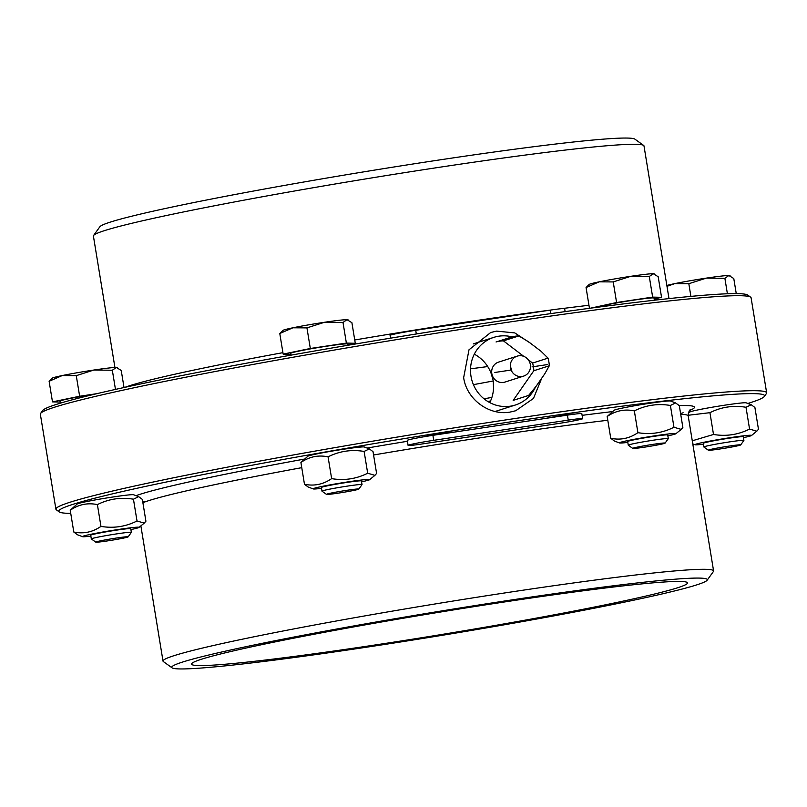 <?xml version="1.0" encoding="UTF-8"?>
<svg xmlns="http://www.w3.org/2000/svg" width="807" height="807" viewBox="0 0 807 807"><rect width="100%" height="100%" fill="white"/><g stroke="black" fill="none" stroke-linecap="round" stroke-linejoin="round"><path stroke-width="1.21" d="M390.527 338.163L390.074 335.379A20.286 0.898 -9.3 0 1 415.706 330.305L550.233 310.12A20.286 0.898 -9.3 0 1 564.638 308.637L565.122 311.623M55.905 509.197L40.35 414.193A360.104 16.019 -9.3 0 1 40.592 413.426L42.68 410.521A357.572 15.898 -9.3 0 1 56.611 404.327A357.572 15.898 -9.3 0 1 436.254 330.799A357.572 15.898 -9.3 0 1 747.716 295.069L750.621 297.158A360.104 16.019 -9.3 0 1 751.095 297.803L766.65 392.807A360.104 16.019 170.7 0 0 408.695 435.195A360.104 16.019 170.7 0 0 55.905 509.197A360.104 16.019 170.7 0 0 56.379 509.842L59.284 511.931A357.572 15.898 170.7 0 0 70.744 513.373M94.732 394.179A28.911 1.281 170.7 0 0 60.021 401.129L60.354 403.167M96.961 393.655L79.641 396.247L52.485 401.876L60.172 402.057M124.026 387.521L121.232 370.453L116.309 367.437A32.966 1.463 -9.3 0 1 117.116 367.538L117.55 367.699M116.309 367.437L112.334 370.242L93.824 370.04A32.966 1.463 -9.3 0 1 116.309 367.437M115.472 389.418L112.334 370.242M93.824 370.04L76.272 375.648L62.22 375.558A32.966 1.463 -9.3 0 1 93.824 370.04M79.641 396.247L76.272 375.648M62.22 375.558L49.116 381.277L52.243 378.16A32.966 1.463 -9.3 0 1 62.22 375.558M52.485 401.876L49.116 381.277M690.893 296.391L688.825 283.721L674.763 283.63L666.986 286.324M666.844 285.466A32.966 1.463 -9.3 0 1 674.763 283.63A32.966 1.463 -9.3 0 1 706.377 278.112L688.825 283.721M736.256 293.627L733.785 278.526L728.852 275.51A32.966 1.463 -9.3 0 1 729.669 275.611L730.093 275.772M728.852 275.51L724.878 278.314L706.377 278.112A32.966 1.463 -9.3 0 1 728.852 275.51M727.41 293.778L724.878 278.314M654.376 300.214L654.023 298.055A28.911 1.281 170.7 0 0 626.192 301.314A28.911 1.281 170.7 0 0 597.009 307.316M654.154 298.852L661.548 297.319L652.651 297.107L616.588 302.524L590.542 308.173M586.064 287.544L589.191 284.427A32.966 1.463 -9.3 0 1 599.167 281.835L586.064 287.544L589.433 308.143M661.548 297.319L658.179 276.72L653.256 273.714A32.966 1.463 -9.3 0 1 654.063 273.805L654.497 273.966M653.256 273.714L649.282 276.508L630.771 276.317A32.966 1.463 -9.3 0 1 653.256 273.714M652.651 297.107L649.282 276.508M630.771 276.317L613.219 281.925L599.167 281.835A32.966 1.463 -9.3 0 1 630.771 276.317M616.588 302.524L613.219 281.925M347.958 345.265L347.746 344.024A28.911 1.281 170.7 0 0 319.017 347.424A28.911 1.281 170.7 0 0 290.691 353.365L290.984 355.151M347.878 344.821L355.282 343.288L346.374 343.076L310.322 348.483L283.156 354.112L290.843 354.293M355.282 343.288L351.902 322.689L346.98 319.673A32.966 1.463 -9.3 0 1 347.787 319.774L348.221 319.935M346.98 319.673L343.005 322.477L324.505 322.275A32.966 1.463 -9.3 0 1 346.98 319.673M346.374 343.076L343.005 322.477M324.505 322.275L306.942 327.884L292.891 327.793A32.966 1.463 -9.3 0 1 324.505 322.275M310.322 348.483L306.942 327.884M292.891 327.793L279.787 333.513L282.914 330.396A32.966 1.463 -9.3 0 1 292.891 327.793M283.156 354.112L279.787 333.513M40.592 413.426A360.104 16.019 -9.3 0 1 54.614 407.192A360.104 16.019 -9.3 0 1 436.96 333.14A360.104 16.019 -9.3 0 1 750.621 297.158M114.927 367.467L93.41 236.068A278.95 12.408 -9.3 0 1 93.592 235.483A278.95 12.408 -9.3 0 1 104.466 230.641A278.95 12.408 -9.3 0 1 400.645 173.283A278.95 12.408 -9.3 0 1 643.623 145.411A278.95 12.408 -9.3 0 1 643.986 145.906L668.993 298.6M643.623 145.411L634.897 139.147A271.344 12.065 170.7 0 0 398.547 166.262A271.344 12.065 170.7 0 0 110.438 222.066A271.344 12.065 170.7 0 0 99.866 226.767L93.592 235.483M474.294 354.172A35.508 33.975 -107.7 0 1 490.949 372.844L493.006 379.764A14.728 9.694 82.9 0 1 493.269 381.338L493.521 388.54A35.508 33.975 -107.7 0 1 489.778 402.622M535.444 387.138A35.508 33.975 -107.7 0 1 515.431 404.993A35.508 33.975 -107.7 0 1 510.347 406.183A35.508 33.975 -107.7 0 1 470.562 368.254A35.508 33.975 -107.7 0 1 493.813 337.366A35.508 33.975 -107.7 0 1 512.082 336.882M528.232 359.74L532.58 363.059A30.434 29.113 -107.7 0 1 533.407 366.63M533.417 366.681A30.434 29.113 -107.7 0 1 533.831 370.726L513.171 400.383L528.625 395.44L535.959 386.482L544.755 373.853L549.285 365.783A30.434 29.113 72.3 0 0 548.024 358.116L541.063 351.297L528.646 341.855L518.881 335.934A30.434 29.113 72.3 0 0 511.507 337.044L496.063 341.976A30.434 29.113 -107.7 0 1 503.427 340.867L523.834 356.401M532.58 363.059L548.024 358.116M503.427 340.867L518.881 335.934M532.045 366.882L547.489 364.572L532.045 366.882M494.862 372.471L510.306 370.151L494.862 372.471M533.831 370.726L549.285 365.783M522.109 376.466A10.481 10.027 -107.7 0 1 517.226 356.139A10.481 10.027 -107.7 0 1 529.977 363.079A10.481 10.027 -107.7 0 1 522.109 376.466M517.226 356.139L498.615 362.091A10.481 10.027 72.3 0 0 503.497 382.417A10.481 10.027 72.3 0 0 505 382.064L523.612 376.112M511.84 371.371A10.481 10.027 72.3 0 0 510.387 366.832M487.721 366.56L470.531 368.829L487.721 366.56M541.759 378.16L533.467 398.446L515.703 410.753L509.842 412.135C489.163 415.787 466.648 399.404 463.652 377.676L468.998 349.794L490.696 332.514L496.577 331.122L514.765 332.908L530.088 342.955M747.847 403.47A357.572 15.898 170.7 0 0 750.389 402.673A357.572 15.898 170.7 0 0 764.32 396.479L766.408 393.574A360.104 16.019 170.7 0 0 766.65 392.807M764.32 396.479A357.572 15.898 170.7 0 0 409.119 437.808A357.572 15.898 170.7 0 0 59.284 511.931M125.862 495.236A28.659 1.271 -9.3 0 1 133.599 494.752L138.663 496.658L133.448 499.2C120.788 497.092 108.774 498.897 97.395 504.607C87.701 502.579 78.642 504.446 70.229 510.236L77.2 503.992A28.659 1.271 -9.3 0 1 95.811 499.826A28.659 1.271 -9.3 0 1 125.862 495.236M688.28 413.255L689.753 412.054A28.659 1.271 -9.3 0 1 717.756 406.284A28.659 1.271 -9.3 0 1 746.142 402.824L751.216 404.731L746.001 407.273C733.341 405.164 721.317 406.97 709.938 412.68L688.129 415.272M614.147 410.259A28.659 1.271 -9.3 0 1 642.16 404.478A28.659 1.271 -9.3 0 1 670.536 401.018L675.61 402.925L670.395 405.467C657.735 403.359 645.721 405.164 634.342 410.884C624.648 408.846 615.59 410.723 607.177 416.503L614.147 410.259M307.881 456.217A28.659 1.271 -9.3 0 1 335.883 450.447A28.659 1.271 -9.3 0 1 364.27 446.987L369.334 448.894L364.118 451.436C351.459 449.328 339.444 451.133 328.066 456.843C318.372 454.805 309.323 456.681 300.91 462.472L307.881 456.217M423.978 436.758A18.258 0.807 -9.3 0 1 441.187 433.692A18.258 0.807 -9.3 0 1 454.492 432.078A18.258 0.807 -9.3 0 1 454.533 432.078M545.744 418.389A18.258 0.807 -9.3 0 1 563.478 415.343A18.258 0.807 -9.3 0 1 575.139 414.062A18.258 0.807 -9.3 0 1 575.159 414.062M582.654 418.651L581.827 413.648A20.286 0.898 170.7 0 0 575.139 414.072A18.258 0.807 170.7 0 0 545.845 418.369L454.492 432.078A18.258 0.807 170.7 0 0 424.099 436.738A20.286 0.898 170.7 0 0 407.273 440.4L408.09 445.393A20.286 0.898 170.7 0 0 422.495 443.911L475.02 436.032A279.383 12.428 170.7 0 1 504.486 431.604L557.012 423.725A20.286 0.898 170.7 0 0 582.654 418.651A20.286 0.898 170.7 0 0 568.249 420.134L433.722 440.319A20.286 0.898 170.7 0 0 408.09 445.393M454.492 432.078L432.905 435.326A20.286 0.898 170.7 0 0 424.099 436.738M575.139 414.072A20.286 0.898 170.7 0 0 567.432 415.131L545.845 418.369M130.905 529.574A28.659 1.271 170.7 0 0 138.945 527.445A28.659 1.271 170.7 0 0 131.178 527.738A28.659 1.271 170.7 0 0 99.11 532.691A28.659 1.271 170.7 0 0 82.556 536.685L77.482 534.779L73.8 532.025C83.494 534.063 92.543 532.186 100.956 526.396C113.616 528.504 125.64 526.699 137.019 520.989L144.251 523.118L145.916 521.201L142.355 499.412L138.663 496.658M137.019 520.989L133.448 499.2M100.956 526.396L97.395 504.607M82.556 536.685A28.659 1.271 170.7 0 0 90.858 536.13M128.142 536.857L131.349 532.398A20.286 0.898 170.7 0 0 131.359 532.358L130.754 528.686A20.286 0.898 170.7 0 0 125.206 528.968A20.286 0.898 170.7 0 0 103.215 532.348A20.286 0.898 170.7 0 0 90.717 535.243L91.312 538.915A20.286 0.898 170.7 0 0 91.342 538.945L95.801 542.153A16.402 0.726 -9.3 0 1 105.556 539.843A16.402 0.726 -9.3 0 1 123.663 537.048A16.402 0.726 -9.3 0 1 128.142 536.857A16.402 0.726 -9.3 0 1 112.082 540.186A16.402 0.726 -9.3 0 1 95.801 542.153M73.8 532.025L70.229 510.236M131.359 532.358A20.286 0.898 170.7 0 0 125.811 532.64A20.286 0.898 170.7 0 0 103.821 536.019A20.286 0.898 170.7 0 0 91.312 538.915M692.275 440.793L713.509 434.469C726.169 436.577 738.183 434.771 749.562 429.062L756.805 431.19L758.469 429.274L754.898 407.485L751.216 404.731M743.449 437.646A28.659 1.271 170.7 0 0 751.499 435.518A28.659 1.271 170.7 0 0 723.082 438.786A28.659 1.271 170.7 0 0 695.109 444.758A28.659 1.271 170.7 0 0 702.836 444.274A28.659 1.271 170.7 0 0 703.411 444.203M740.685 444.929L743.893 440.471A20.286 0.898 170.7 0 0 743.903 440.43L743.308 436.758A20.286 0.898 170.7 0 0 737.759 437.041A20.286 0.898 170.7 0 0 709.454 441.641A20.286 0.898 170.7 0 0 703.26 443.315L703.865 446.987A20.286 0.898 170.7 0 0 703.886 447.017L708.354 450.225A16.402 0.726 -9.3 0 1 724.393 446.826A16.402 0.726 -9.3 0 1 740.685 444.929A16.402 0.726 -9.3 0 1 730.254 447.29A16.402 0.726 -9.3 0 1 712.813 449.963A16.402 0.726 -9.3 0 1 708.354 450.225M713.509 434.469L709.938 412.68M749.562 429.062L746.001 407.273M743.903 440.43A20.286 0.898 170.7 0 0 723.738 442.811A20.286 0.898 170.7 0 0 703.865 446.987M667.853 435.851A28.659 1.271 170.7 0 0 675.893 433.722A28.659 1.271 170.7 0 0 647.476 436.98A28.659 1.271 170.7 0 0 619.504 442.952L614.43 441.046L610.748 438.292C620.442 440.329 629.49 438.453 637.903 432.673C650.563 434.781 662.587 432.976 673.966 427.256L681.199 429.395L682.863 427.468L679.302 405.679L675.61 402.925M619.504 442.952A28.659 1.271 170.7 0 0 627.806 442.407M665.089 443.124L668.297 438.665A20.286 0.898 170.7 0 0 668.307 438.625L667.702 434.963A20.286 0.898 170.7 0 0 642.937 438.13A20.286 0.898 170.7 0 0 627.664 441.52L628.26 445.182A20.286 0.898 170.7 0 0 628.29 445.222L632.749 448.42A16.402 0.726 -9.3 0 1 648.798 445.02A16.402 0.726 -9.3 0 1 665.089 443.124A16.402 0.726 -9.3 0 1 652.742 445.827A16.402 0.726 -9.3 0 1 632.749 448.42M673.966 427.256L670.395 405.467M610.748 438.292L607.177 416.503M637.903 432.673L634.342 410.884M668.307 438.625A20.286 0.898 170.7 0 0 648.142 441.015A20.286 0.898 170.7 0 0 628.26 445.182M361.576 481.809A28.659 1.271 170.7 0 0 368.557 480.135A28.659 1.271 170.7 0 0 369.626 479.681A28.659 1.271 170.7 0 0 341.2 482.949A28.659 1.271 170.7 0 0 313.227 488.921L308.163 487.014L304.471 484.261C314.165 486.298 323.224 484.422 331.637 478.632C344.296 480.74 356.311 478.934 367.689 473.225L374.922 475.353L376.597 473.437L373.026 451.648L369.334 448.894M367.689 473.225L364.118 451.436M313.227 488.921A28.659 1.271 170.7 0 0 321.539 488.366M362.03 484.593L361.435 480.922A20.286 0.898 170.7 0 0 344.175 482.848A20.286 0.898 170.7 0 0 322.195 487.085A20.286 0.898 170.7 0 0 321.388 487.478L321.993 491.15A20.286 0.898 170.7 0 0 322.013 491.181A20.286 0.898 170.7 0 1 341.865 486.974A20.286 0.898 170.7 0 1 362.03 484.593A20.286 0.898 170.7 0 1 362.02 484.634L358.812 489.092A16.402 0.726 -9.3 0 1 358.167 489.375A16.402 0.726 -9.3 0 1 340.756 492.744A16.402 0.726 -9.3 0 1 326.482 494.378A16.402 0.726 -9.3 0 1 342.521 490.989A16.402 0.726 -9.3 0 1 358.812 489.092M331.637 478.632L328.066 456.843M304.471 484.261L300.91 462.472M707.134 580.233L713.408 571.517A278.95 12.408 170.7 0 0 713.59 570.932A278.95 12.408 170.7 0 0 436.294 603.767A278.95 12.408 170.7 0 0 163.014 661.094A278.95 12.408 170.7 0 0 163.377 661.589L172.103 667.853A271.344 12.065 -9.3 0 1 437.576 611.605A271.344 12.065 -9.3 0 1 707.134 580.233A271.344 12.065 -9.3 0 1 696.562 584.934A271.344 12.065 -9.3 0 1 408.453 640.738A271.344 12.065 -9.3 0 1 172.103 667.853M677.547 587.789A251.28 11.177 170.7 0 0 687.463 582.775A251.28 11.177 170.7 0 0 437.727 612.483A251.28 11.177 170.7 0 0 191.552 663.99A251.28 11.177 170.7 0 0 403.813 640.556A251.28 11.177 170.7 0 0 677.547 587.789M550.233 310.12L550.808 313.62M415.706 330.305L416.311 333.977M125.014 387.31A278.95 12.408 -9.3 0 1 129.846 385.655A278.95 12.408 -9.3 0 1 282.924 352.659M354.737 339.989A278.95 12.408 -9.3 0 1 549.779 310.181M561.379 308.678A278.95 12.408 -9.3 0 1 588.969 305.268M654.235 299.367A278.95 12.408 -9.3 0 1 662.285 299.326M491.907 397.377A205.412 9.139 -9.3 0 1 484.039 398.829A205.412 9.139 -9.3 0 0 491.907 397.377M493.218 380.975A191.047 8.494 -9.3 0 1 473.416 384.646M689.672 410.45A286.566 12.741 170.7 0 0 679.212 405.598M612.513 411.59A286.566 12.741 170.7 0 0 582.109 415.343M407.414 441.288A286.566 12.741 170.7 0 0 367.074 448.046M304.35 459.092A286.566 12.741 170.7 0 0 136.03 495.669M142.688 501.45A286.566 12.741 170.7 0 0 146.662 501.318M680.583 413.557A286.566 12.741 170.7 0 0 683.136 412.77M433.722 440.319L432.905 435.326M568.249 420.134L567.432 415.131M690.338 409.815C689.36 409.835 688.643 411.873 688.2 415.928A278.95 12.408 170.7 0 0 680.715 414.324M607.802 420.276A278.95 12.408 170.7 0 0 373.57 454.987M301.757 467.667A278.95 12.408 170.7 0 0 142.889 502.69M493.813 337.366L473.316 343.913M515.431 404.993L495.095 411.499M487.872 401.533L490.585 400.918M138.945 527.445L144.251 523.118M751.499 435.518L756.805 431.19M695.109 444.758L692.779 443.88M675.893 433.722L681.199 429.395M369.626 479.681L374.922 475.353M326.482 494.378L322.013 491.181M140.872 525.882L163.014 661.094M688.2 415.928L713.59 570.932"/></g></svg>
